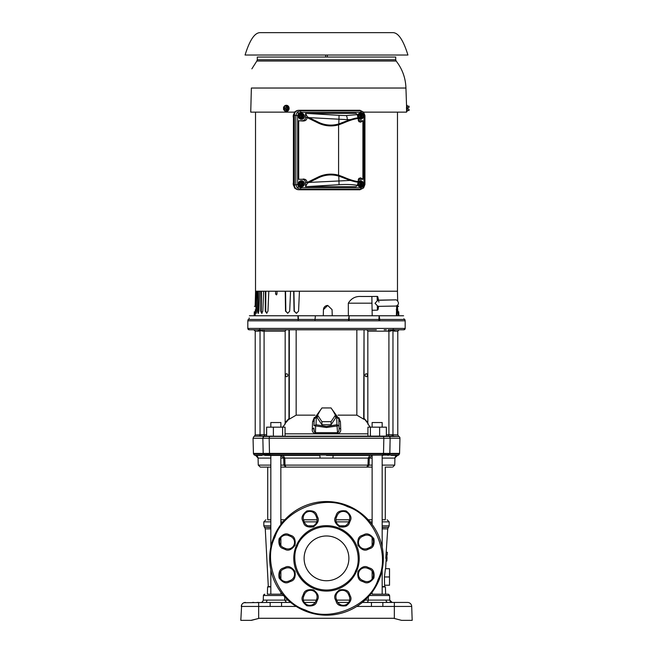 <?xml version="1.0" encoding="UTF-8"?>
<svg xmlns="http://www.w3.org/2000/svg" width="653" height="653" viewBox="0 0 653 653"><rect width="100%" height="100%" fill="white"/><g stroke="black" fill="none" stroke-linecap="round" stroke-linejoin="round"><path stroke-width="0.98" d="M297.229 546.243L297.401 545.835C299.923 536.799 317.244 520.498 338.825 529.175C360.097 538.594 360.489 562.38 355.771 570.485L355.599 570.893C353.077 579.929 335.756 596.23 314.175 587.553C292.903 578.125 292.511 554.348 297.229 546.243M296.274 545.843A32.715 32.715 0 0 1 339.225 528.228A32.715 32.715 0 0 1 356.546 571.302A32.715 32.715 0 0 1 313.775 588.5A32.715 32.715 0 0 1 296.274 545.843M378.201 579.317C390.829 554.617 374.055 514.907 347.649 506.744C323.039 494.027 283.247 510.613 274.962 537.011L274.799 537.411C262.171 562.111 278.945 601.813 305.351 609.984C329.961 622.701 369.753 606.115 378.038 579.709L378.201 579.317M274.007 536.619A56.819 56.819 0 0 1 348.041 505.781A56.819 56.819 0 0 1 379.164 579.709A56.819 56.819 0 0 1 378.993 580.109A56.819 56.819 0 0 1 304.959 610.939A56.819 56.819 0 0 1 273.836 537.019A56.819 56.819 0 0 1 274.007 536.619M347.184 566.926A22.382 22.382 0 0 1 317.938 579.04A22.382 22.382 0 0 1 305.816 549.793A22.382 22.382 0 0 1 335.062 537.68A22.382 22.382 0 0 1 347.184 566.926A22.382 22.382 0 0 0 326.5 535.982M285.5 548.463L283.59 547.671A6.546 6.546 0 0 1 280.047 539.125A6.546 6.546 0 0 1 288.602 535.582L290.503 536.374A6.546 6.546 0 0 1 294.046 544.92A6.546 6.546 0 0 1 285.5 548.463L285.1 549.418C288.251 551.189 291.548 549.818 295.001 545.32C295.744 539.688 294.372 536.391 290.903 535.419L290.503 536.374A6.546 6.546 0 0 1 294.046 544.92A6.546 6.546 0 0 1 285.5 548.463M348.49 594.352L349.282 596.262A6.546 6.546 0 0 1 343.233 605.315A6.546 6.546 0 0 1 337.193 601.274L336.401 599.364A6.546 6.546 0 0 1 339.944 590.818A6.546 6.546 0 0 1 348.49 594.352L349.445 593.961C348.473 590.483 345.176 589.12 339.544 589.863C335.046 593.316 333.675 596.613 335.446 599.756L336.401 599.364A6.546 6.546 0 0 1 339.944 590.818A6.546 6.546 0 0 1 348.49 594.352M290.503 580.354L288.602 581.146A6.546 6.546 0 0 1 280.047 577.603A6.546 6.546 0 0 1 283.59 569.057L285.5 568.265A6.546 6.546 0 0 1 294.046 576.811A6.546 6.546 0 0 1 290.503 580.354L290.903 581.309C294.372 580.337 295.744 577.04 295.001 571.408C291.548 566.91 288.251 565.539 285.1 567.31L285.5 568.265A6.546 6.546 0 0 1 294.046 576.811A6.546 6.546 0 0 1 290.503 580.354M316.599 599.364L315.807 601.274A6.546 6.546 0 0 1 307.261 604.817A6.546 6.546 0 0 1 303.718 596.262L304.51 594.352A6.546 6.546 0 0 1 313.056 590.818A6.546 6.546 0 0 1 316.599 599.364L317.554 599.756C319.325 596.613 317.954 593.316 313.456 589.863C307.824 589.12 304.527 590.483 303.555 593.961L304.51 594.352A6.546 6.546 0 0 1 313.056 590.818A6.546 6.546 0 0 1 316.599 599.364M367.5 568.265L369.41 569.057A6.546 6.546 0 0 1 372.953 577.603A6.546 6.546 0 0 1 364.398 581.146L362.497 580.354A6.546 6.546 0 0 1 358.954 571.808A6.546 6.546 0 0 1 367.5 568.265L367.9 567.31C364.749 565.539 361.452 566.91 357.999 571.408C357.256 577.04 358.628 580.337 362.097 581.309L362.497 580.354A6.546 6.546 0 0 1 358.954 571.808A6.546 6.546 0 0 1 367.5 568.265M349.282 520.457L348.49 522.367A6.546 6.546 0 0 1 339.944 525.91A6.546 6.546 0 0 1 336.401 517.364L337.193 515.454A6.546 6.546 0 0 1 345.739 511.911A6.546 6.546 0 0 1 349.282 520.457L350.237 520.857C352.008 517.715 350.637 514.409 346.139 510.956C340.507 510.213 337.209 511.585 336.238 515.062L337.193 515.454A6.546 6.546 0 0 1 345.739 511.911A6.546 6.546 0 0 1 349.282 520.457M362.497 536.374L364.398 535.582A6.546 6.546 0 0 1 372.953 544.129A6.546 6.546 0 0 1 369.41 547.671L367.5 548.463A6.546 6.546 0 0 1 358.954 544.92A6.546 6.546 0 0 1 362.497 536.374L362.097 535.419C358.628 536.391 357.256 539.688 357.999 545.32C361.452 549.818 364.749 551.189 367.9 549.418L367.5 548.463A6.546 6.546 0 0 1 358.954 544.92A6.546 6.546 0 0 1 362.497 536.374M304.51 522.367L303.718 520.457A6.546 6.546 0 0 1 307.261 511.911A6.546 6.546 0 0 1 315.807 515.454L316.599 517.364A6.546 6.546 0 0 1 310.55 526.408A6.546 6.546 0 0 1 304.51 522.367L303.555 522.767C304.527 526.236 307.824 527.608 313.456 526.865C317.954 523.412 319.325 520.115 317.554 516.964L316.599 517.364A6.546 6.546 0 0 1 310.55 526.408A6.546 6.546 0 0 1 304.51 522.367M317.097 519.796L303.482 519.796L317.097 519.796M284.773 519.796L280.88 519.796L284.773 519.796M267.714 519.796L270.824 519.796L267.714 519.796L267.714 467.115L270.824 467.115L260.327 467.115L267.714 467.115M258.539 618.497L250.981 620.35M241.659 604.898L240.818 620.35L251.429 620.35L259.347 618.285L393.653 618.285L401.571 620.35L412.182 620.35L411.7 606.433L412.182 620.35L401.571 620.35L412.182 620.35M257.298 329.781L249.193 329.781A1.379 1.379 -90 0 1 247.814 328.41L249.185 329.781L257.355 329.781A1.379 1.347 -90 0 1 258.702 331.161L260.033 330.573L258.702 331.161L255.217 331.161L253.837 329.781M403.807 329.781A1.379 1.379 90 0 0 405.187 328.41L247.814 328.41L247.814 320.827L405.17 320.827L405.187 328.41L403.815 329.781L395.645 329.781A1.379 1.347 -90 0 0 394.298 331.161L392.706 330.41L390.282 331.161L390.249 329.781L395.702 329.781M257.355 329.781L262.865 329.781M262.392 329.765L272.978 329.781M386.421 329.781L384.119 329.781M405.187 320.827L404.819 319.456L248.197 319.456L247.814 320.827M387.049 558.413L386.837 554.911L387.049 558.413M305.816 549.793A22.382 22.382 0 0 0 326.5 580.746M382.176 586.933L385.401 586.933L385.654 594.181L387.572 594.181M267.942 586.598L270.824 586.933L267.599 586.933L267.346 594.181M270.824 527.534L264.432 527.289L270.824 527.289M382.176 527.534L388.568 527.289L382.176 527.289M270.824 525.828L263.828 525.828L263.828 521.861L265.893 519.796M382.176 525.828L389.172 525.828L389.172 521.861L382.176 521.861M283.5 595.503L263.404 595.503L263.249 600.115L284.765 600.115L284.684 596.834M369.5 595.503L389.596 595.503L388.225 594.181L372.12 594.181L372.12 592.238M372.12 579.048L372.12 571.146M372.12 545.573L372.12 537.672M372.12 524.49L372.12 455.419M382.176 594.181L382.176 569.71M382.176 547.018L382.176 455.41M270.824 594.181L270.824 569.71M270.824 547.018L270.824 455.41M282.39 594.181L275.852 594.181L282.39 594.181L280.88 594.181L280.88 592.238M280.88 579.048L280.88 571.146M280.88 545.573L280.88 537.672M280.88 524.49L280.839 455.41L289.679 455.41M382.176 519.796L385.286 519.796L385.286 467.115L388.584 467.115M382.176 465.107L394.739 465.107L394.918 458.088L382.176 458.096M391.163 455.41L397.571 455.41A2.065 2.065 0.3 0 0 398.738 454.994L399.505 453.819A2.065 2.065 -0.4 0 0 399.563 453.394L253.437 453.402L253.046 438.245L262.849 438.245L263.747 436.449L382.993 436.49A1.379 0.457 -90 0 0 382.691 436.122L254.352 436.228L255.217 434.947L261.151 434.751L260.376 436.122L266.628 436.122L260.376 436.122M399.505 453.819L389.792 453.851C388.111 454.651 386.013 454.651 383.499 453.851L383.842 438.245L269.158 438.245L269.501 453.851C266.244 454.651 264.147 454.651 263.208 453.851L253.495 453.819L253.437 453.402M399.563 453.394L399.954 438.245A2.065 2.065 -179.5 0 0 399.065 436.49L383.523 436.449L383.842 438.245L390.151 438.245L389.792 453.851M399.065 436.49L388.625 436.122L392.624 436.122L391.849 434.751L397.783 434.947L397.783 331.161L394.298 331.161M368.259 423.879L364.562 419.161M363.958 418.034L364.252 419.299M363.958 419.316L356.848 415.145L338.017 415.145M338.931 417.724L340.425 421.805L340.711 429.168C340.98 431.437 339.935 432.963 337.601 433.731L315.399 433.731C313.065 432.972 312.028 431.453 312.289 429.168L312.575 421.805L314.346 417.373M314.109 433.372L314.534 433.576M270.824 427.168L270.824 422.54L280.88 422.54L280.88 427.168M372.12 427.168L372.12 422.54L382.176 422.54L382.176 427.168M340.711 429.168L339.087 428.025C339.209 430.523 338.695 432.057 337.536 432.637C338.695 432.049 339.209 430.507 339.087 428.025L339.021 425.707L326.5 427.503L313.979 425.707L316.044 424.728L316.289 417.634L319.676 411.325M312.289 429.168L313.922 427.968C313.783 430.498 314.297 432.049 315.464 432.637L337.536 432.637L336.956 424.728L326.5 426.474L316.044 424.728L315.734 425.495M285.165 422.622L289.312 418.14L289.312 329.781L296.152 329.781L296.152 415.145L289.042 419.316L289.042 418.034M286.757 329.781L289.312 329.781M376.365 329.781L262.751 329.781L262.718 331.161L260.033 330.573L259.429 329.487M367.247 374.259L367.264 376.21M365.084 375.238A1.445 1.249 -90 0 0 367.59 375.238A1.445 1.249 -90 0 0 365.084 375.238M285.639 376.21L285.655 374.251M287.818 375.238A1.445 1.249 -90 0 1 285.312 375.238A1.445 1.249 -90 0 1 287.818 375.238M270.824 586.598L268.301 586.598L265.273 528.881L270.824 528.881M386.658 558.413L385.784 558.364L387.727 528.881L382.176 528.881M385.637 568.698L386.176 558.38M385.441 568.698L384.421 576.958L385.441 568.698L389.523 568.698L389.523 585.227L384.576 585.227L384.421 576.958L389.523 576.958M382.176 586.598L384.699 586.598L384.772 585.227M348.653 602.441L337.821 602.441L348.653 602.441M315.179 602.441L304.347 602.441L315.179 602.441M372.12 594.181L377.148 594.181M290.642 602.441L266.751 602.441M268.799 602.441L271.305 602.441M271.411 602.441L272.015 602.441M394.339 618.464L394.339 602.441L407.57 602.441A4.13 4.13 0 0 1 411.7 606.433L371.451 606.433L371.451 602.441L362.358 602.441M394.339 602.441L366.537 602.441A2.408 1.706 90 0 0 368.235 600.115L389.751 600.115L392.167 602.441L387.768 602.441A2.408 1.706 90 0 1 386.062 600.115L386.062 600.115M287.957 600.115L284.765 600.115L286.463 602.441L281.549 602.441L281.549 606.433L270.154 606.433L270.154 602.441L243.879 602.743M400.542 602.441L400.542 602.441C408.101 602.441 408.101 602.441 400.542 602.441M387.221 594.181L385.654 594.181M268.024 594.181L281.035 594.181M252.458 602.441C260.016 602.441 260.016 602.441 252.458 602.441L253.862 602.441M257.07 602.441L258.825 602.441M264.84 594.181L263.412 595.446M382.846 606.433L382.846 602.441M371.451 602.441L374.128 602.425M374.234 602.425L377.083 602.409M241.3 606.433A4.13 4.13 0 0 1 245.43 602.441A4.13 4.13 0 0 0 241.3 606.433L258.661 606.433L258.661 618.464M372.12 519.796L368.227 519.796M349.518 519.796L335.903 519.796M334.067 455.41L398.738 454.994M372.12 458.096L369.263 458.096L372.014 455.41L369.263 458.096L332.908 458.088L333.161 455.41L369.876 455.41L368.194 458.096L368.014 465.107L369.084 465.107L367.027 467.115L372.12 467.115L367.027 467.115M256.743 455.41L262.033 455.41M240.884 618.285L240.818 620.301M240.818 620.35L244.263 620.35M255.503 455.41L254.262 454.994L263.91 454.978L265.102 455.41L318.933 455.41M280.986 455.41L283.737 458.096L283.916 465.107L284.986 465.107L284.806 458.096L283.124 455.41L284.806 458.096L280.88 458.096M394.461 618.497L401.53 620.342L394.445 618.489M382.936 455.41L382.176 455.582M394.918 458.088C395.114 456.553 395.996 455.663 397.571 455.41L394.624 458.088M389.923 453.819A1.379 1.298 90 0 1 389.204 454.994L382.887 454.994L382.838 455.41M269.86 453.819A1.379 0.457 90 0 0 270.113 454.994L382.887 454.994A1.379 0.457 -90 0 0 383.14 453.819L269.501 453.851M326.5 455.41L333.161 455.41M369.263 458.096L369.084 465.107L372.12 465.107M251.576 620.309L252.915 619.966M252.948 619.95L254.352 619.591M254.686 619.501L255.494 619.289M256.433 619.044L258.555 618.489M251.429 620.35L253.258 619.877M255.633 455.41L258.082 458.088C257.886 456.553 257.004 455.663 255.429 455.41M319.839 455.41L320.092 458.088L284.806 458.096M270.162 455.41L269.746 454.978L263.91 454.978L265.102 455.41M270.824 455.582L270.073 455.41M270.824 458.096L258.376 458.088M283.916 465.107L285.973 467.115L284.986 465.107L368.014 465.107L366.757 467.115L280.88 467.115L285.973 467.115L283.916 465.107L280.88 465.107M391.735 467.115L385.286 467.115M401.53 620.342L399.742 619.877M332.908 458.088L320.092 458.088M260.327 467.115L258.262 465.107L270.824 465.107M285.63 467.115L284.888 467.115M389.066 467.115L391.482 467.115M390.021 444.954L389.849 453.386M263.208 453.851L262.849 438.245L269.158 438.245L269.477 436.449L270.007 436.49A1.379 0.457 90 0 1 270.309 436.122L272.032 436.122M390.037 437.494L389.506 436.49A1.379 1.298 90 0 0 388.625 436.122L382.691 436.122M264.375 436.122L254.352 436.228M379.622 436.122L379.622 427.168L386.372 427.168L386.372 436.122L392.624 436.122L388.217 436.122L388.91 434.751L391.849 434.751M260.669 436.122L261.102 436.122M261.151 434.751L264.09 434.751L264.783 436.122L266.628 436.122L266.628 427.168L273.378 427.168L273.378 436.122M282.594 436.122L282.594 427.168L273.378 427.168M285.067 436.122L285.067 427.168L282.594 427.168M370.398 436.122L370.398 427.168L367.933 427.168L367.933 436.122M379.622 427.168L370.398 427.168M370.324 427.168L367.835 424.001L367.835 331.161L388.91 331.161L388.91 434.751L386.372 434.751M314.983 415.145L296.152 415.145M288.438 419.161L289.042 419.316M288.757 419.299L284.904 423.715M282.676 427.168L285.165 424.001L285.165 331.161L285.998 329.781M393.8 436.228A1.379 1.339 -90 0 1 392.967 434.947L392.967 330.573A1.379 1.306 134.7 0 1 393.571 329.487M363.786 418.051L367.835 422.622M367.002 329.781L367.835 331.161M356.848 415.145L356.848 329.781L363.786 329.781M356.848 329.781L296.152 329.781M338.776 420.352L340.425 421.805M337.536 432.637L337.601 433.731L337.536 432.637M315.317 432.629L315.399 433.731M313.979 425.707L314.224 418.597L316.289 417.634M314.224 420.352L312.575 421.805M268.881 329.781L266.579 329.781M314.664 432.09L314.354 431.437M314.191 430.923L313.913 427.993M364.039 418.646L364.039 329.781L363.688 418.14M364.039 329.781L366.243 329.781M315.464 432.637L315.644 425.756M333.324 411.317L336.711 417.642L338.776 418.614L339.021 425.707L336.956 424.728L336.711 417.642M317.35 414.802L317.35 417.904L321.929 424.76L331.071 424.76L335.642 417.904L335.642 414.802L331.071 407.945L321.929 407.945L317.35 414.802L321.929 421.658L331.071 421.658L335.642 414.802M331.071 424.76L331.071 421.658M321.929 421.658L321.929 424.76M386.47 552.242L387.343 552.283L387.205 554.911M385.972 554.862L386.837 554.911M386.013 560.984L386.886 561.033L387.017 558.413M245.071 55.032C249.691 40.111 254.703 32.65 260.106 32.65L392.894 32.65C398.297 32.65 403.309 40.111 407.929 55.032L245.071 55.032M325.643 55.032L325.643 57.04M327.357 55.032L327.357 57.04M303.082 114.291L304.176 115.042L304.151 117.556L302.666 118.446L302.666 114.095L303.09 114.308A2.179 2.049 -90 0 1 303.09 118.234L303.082 118.258M302.249 114.046L301.27 114.046L301.27 118.495L301.759 118.797L302.249 118.495L302.249 114.046L302.666 114.095M302.249 118.495L302.666 118.446M301.759 118.797L299.449 117.564L299.449 114.985L301.547 113.704L299.449 114.985M307.008 182.497L318.166 177.053A28.83 28.83 0 0 1 338.809 175.265L343.339 176.947C349.388 179.608 354.285 181.142 358.04 181.542L358.138 182.236C354.252 181.795 349.249 180.269 343.143 177.665L338.589 176.032A28.03 28.03 0 0 0 318.517 177.771L307.359 183.215L309.04 182.416L350.188 180.432L358.154 182.269L357.305 185.403L356.048 186.66L305.563 186.652L307.367 183.215L307.008 182.187L305.563 182.685C305.367 180.628 304.306 179.502 302.38 179.297L298.707 179.297L298.707 120.748L302.38 120.748C304.306 120.544 305.367 119.417 305.563 117.36L305.563 113.393L356.048 113.385L357.305 114.642L358.04 118.503C354.285 118.903 349.388 120.438 343.339 123.099L338.809 124.78A28.83 28.83 0 0 1 318.166 122.993L307.008 117.548L307.359 116.83L305.563 113.393M343.339 176.947L343.127 177.698L338.809 176.122A28.014 28.014 0 0 0 318.525 177.787L309.04 182.416M343.127 177.698L350.188 180.432M305.563 186.652L305.563 182.685M358.154 117.777L350.188 119.613L347.29 119.646L309.04 117.63L307.367 116.83L318.517 122.274A28.03 28.03 0 0 0 338.589 124.013L343.143 122.38C349.249 119.777 354.252 118.25 358.138 117.809M309.04 117.63L318.525 122.258L318.166 122.993M350.188 119.613L338.809 123.923A28.014 28.014 0 0 1 318.525 122.258M305.563 117.36L307.008 117.548M301.759 181.248L301.27 181.542L301.27 185.999L301.759 186.293L302.249 185.999L302.249 181.542L301.621 181.248M302.249 181.542L304.176 182.538L304.151 185.052L302.666 185.95L302.666 181.599M303.082 181.787L303.09 185.738A2.179 2.049 -90 0 0 303.09 181.803M304.151 185.052L304.135 185.036A3.045 2.865 -90 0 1 298.682 183.771A3.045 2.865 -90 0 1 301.547 180.726L301.36 180.726A3.045 2.865 -90 0 0 298.494 183.771A3.045 2.865 -90 0 0 301.36 186.815L301.547 186.815M302.249 185.999L302.666 185.95M301.759 186.293L299.449 185.06L299.449 182.481L301.547 181.199L299.449 182.481M301.523 181.599L300.029 182.505L300.029 185.036L301.311 185.738A2.179 2.049 -90 0 1 301.311 181.803L301.523 185.909M300.029 182.505L299.507 182.505L299.507 185.036L300.029 185.036M298.56 186.815L300.731 187.762L360.88 187.762L363.052 186.815L363.941 184.505L364.937 184.505L363.533 187.958L359.942 189.762L298.837 189.762C296.136 189.476 294.65 187.893 294.381 185.011L297.67 184.505L298.56 186.815L297.188 187.852L295.842 184.505L295.842 115.54L297.67 115.54L297.67 184.505M294.381 185.011L294.381 115.034C294.65 112.153 296.136 110.569 298.837 110.284L300.298 110.79A1.518 0.514 90 0 1 300.731 112.283L298.56 113.23L297.188 112.194L300.298 110.79L360.456 110.79L363.631 112.194L364.913 115.54L364.913 184.505M300.029 117.54L301.311 118.234A2.179 2.049 -90 0 1 301.311 114.308L299.507 115.01L299.507 117.54L300.029 117.54L300.029 115.01M358.236 120.585L362.905 120.748L362.905 179.297L358.236 179.461M304.135 117.564A3.045 2.865 -90 0 1 301.547 119.319L301.36 119.319A3.045 2.865 -90 0 1 298.494 116.275A3.045 2.865 -90 0 1 301.36 113.23L301.547 113.23A3.045 2.865 -90 0 1 304.135 114.985M363.035 117.564A3.045 2.865 -90 0 1 360.44 119.319L360.252 119.319A3.045 2.865 -90 0 1 358.048 118.226M357.607 115.108A3.045 2.865 -90 0 1 360.252 113.23L360.44 113.23A3.045 2.865 -90 0 1 363.035 114.985M361.142 181.542L360.652 181.248L358.921 182.505L358.921 185.036L360.203 185.738A2.179 2.049 -90 0 1 360.203 181.803L360.162 185.999L361.142 185.999L361.142 181.542L363.035 182.505L363.044 185.052A3.045 2.865 -90 0 1 360.44 186.815L360.252 186.815A3.045 2.865 -90 0 1 357.607 184.938M358.048 181.82A3.045 2.865 -90 0 1 360.252 180.726L360.44 180.726A3.045 2.865 -90 0 1 363.035 182.481L363.044 182.489M301.547 119.319A3.045 2.865 -90 0 1 298.682 116.275A3.045 2.865 -90 0 1 301.547 113.23M304.208 115.165A3.045 2.865 -90 0 1 304.208 117.385M294.381 115.034L295.842 115.54L297.188 112.194M300.731 187.762A1.518 0.514 90 0 1 300.298 189.256L297.188 187.852M301.547 180.726A3.045 2.865 -90 0 1 304.135 182.481M304.208 182.66A3.045 2.865 -90 0 1 304.208 184.881M307.008 117.858C306.771 119.899 305.482 120.952 303.147 121.017L302.38 120.748M298.707 120.748L303.147 121.017M302.38 179.297L298.707 179.297M303.147 179.028C305.482 179.093 306.771 180.146 307.008 182.187M407.113 110.586L408.688 110.537L409.031 109.288L408.688 110.537L409.031 109.288L409.031 110.537L409.031 109.304L407.733 108.871L407.733 107.835L409.031 107.418L408.688 106.17L407.113 106.129M409.031 107.19L409.031 106.17L409.031 107.19M283.957 107.835L283.957 108.871L287.81 108.871L287.81 107.835L283.533 107.402A2.179 1.886 90 0 1 286.936 107.402L286.496 106.17L286.953 107.418L286.496 106.17L287.312 106.129L288.422 108.357L287.312 110.586L288.422 108.357M286.936 109.304L286.496 110.537L284.292 110.537L283.508 108.961L286.953 109.288A2.179 1.886 90 0 1 283.533 109.304L286.936 109.304M287.81 107.835L283.533 107.402L284.292 106.17L286.496 106.17M283.957 108.871L283.508 108.961M287.81 108.871L287.279 108.961M286.496 110.537L287.271 110.537M288.071 108.357L287.271 106.17M407.733 108.357L407.154 108.357L407.154 110.537M287.312 110.586L285.059 110.537M285.059 106.17L287.312 106.129M407.113 108.357L407.113 105.304L406.566 105.304L406.566 111.402L407.113 111.402L407.154 106.17M378.267 306.167L377.997 306.363C379.091 304.641 379.091 304.641 377.997 306.363L377.32 306.249L377.997 306.363L378.054 309.595L378.642 306.355M378.536 300.151L377.834 296.935A0.686 0.686 0 0 0 377.148 296.389L371.859 296.486L372.194 315.766L379.173 315.766L379.834 319.897M378.152 300.347L378.446 300.813M378.789 301.596L378.952 302.053M284.357 106.17A3.045 2.636 90 0 1 286.194 105.304A3.045 2.636 90 0 1 288.838 108.357A3.045 2.636 90 0 1 286.194 111.402A3.045 2.636 90 0 1 284.357 110.537M283.606 108.937A3.045 2.636 90 0 1 283.557 108.357A3.045 2.636 90 0 1 283.606 107.769M326.5 57.04L395.718 57.04L395.718 59.758L257.282 59.758L257.282 57.04L326.5 57.04M377.834 296.935L377.891 300.168L375.034 303.319L377.997 306.363M377.973 306.363L395.449 306.061C397.326 305.841 398.346 304.796 398.493 302.91C397.71 300.682 396.665 299.67 395.343 299.866L377.222 300.307L377.148 296.389M348.514 319.897L349.126 315.766L349.135 319.897M378.83 319.897L379.173 315.766L403.587 315.766C404.019 319.741 404.019 319.741 403.587 315.766C404.019 319.741 404.019 319.741 403.587 315.766M286.332 105.313A3.045 2.636 90 0 1 286.463 105.304A3.045 2.636 90 0 1 289.108 108.357A3.045 2.636 90 0 1 286.463 111.402A3.045 2.636 90 0 1 286.332 111.394M396.885 315.766L397.318 305.441L398.289 315.766M372.104 310.257L377.393 310.167L377.32 306.249M298.168 319.897L297.89 315.766L372.194 315.766M315.391 315.766L314.975 319.897M298.176 315.766L298.462 319.456M327.455 305.449L326.5 305.62C324.582 306.355 323.561 307.702 323.431 309.644L327.749 305.441L332.067 309.644L332.23 315.766M323.439 309.644L323.284 315.766L323.431 309.644M255.29 311.759C255.168 304.763 255.168 304.763 255.29 311.759L255.225 315.766L255.29 311.759L254.286 311.759C254.458 305.204 254.458 305.204 254.286 311.759C254.458 305.204 254.458 305.204 254.286 311.759L254.18 315.766M249.413 315.766C248.981 319.709 248.981 319.709 249.413 315.766L297.89 315.766M249.038 319.456L249.103 318.55M249.119 318.46L249.177 317.954M398.167 311.759L398.714 311.759C398.542 305.204 398.542 305.204 398.714 311.759C398.542 305.204 398.542 305.204 398.714 311.759L398.82 315.766M397.824 306.649L398.575 306.363M396.657 305.792L396.363 315.766M348.351 315.766L348.318 303.188C351.273 298.356 355.559 296.119 361.174 296.486L371.859 296.486L371.884 297.801M255.29 309.873L255.29 310.477M325.986 305.808L326.5 305.62M277.027 291.214L276.978 294.046L275.607 294.046L276.978 294.046L276.497 294.919L275.607 294.046L275.656 291.214M260.931 291.214L260.727 311.13L261.567 313.252L262.09 313.252L261.249 311.13L261.453 291.214M257.796 291.214L257.478 311.13L258.025 313.252L258.58 313.252L258.025 311.13L258.351 291.214M256.58 291.214L256.392 313.252M257.004 291.214L255.911 313.252L256.009 291.214M259.657 291.214L258.931 311.13L258.188 313.252M263.616 291.214L262.824 311.13L261.804 313.252M265.82 291.214L265.738 311.13L266.848 313.252M268.799 291.214L267.959 311.13L266.677 313.252L265.249 311.13L265.33 291.214M285.549 291.214L285.834 311.13L287.63 313.252M290.569 291.214L289.687 311.13L287.785 313.252L285.516 311.13L285.239 291.214M293.915 291.214L294.307 311.13L296.266 313.252M299.433 291.214L298.568 311.13L296.535 313.252L294.062 311.13L293.67 291.214M294.462 112.145L250.736 112.145L251.372 88.033C252.042 62.329 252.042 62.329 251.372 88.033L405.937 88.033C405.586 77.985 402.33 68.981 396.167 61.039L256.833 61.039L257.282 59.758M406.444 108.357C406.533 110.822 406.533 110.822 406.444 108.357C406.411 106.047 406.411 106.047 406.444 108.357L406.435 107.745M255.527 291.214L255.527 112.145L255.527 291.214L397.473 291.214L397.473 112.145M363.59 112.145L406.566 112.145L406.566 110.488M294.764 188.211L293.385 184.807L293.45 115.238L293.45 184.807L294.764 188.211L297.972 189.623M297.882 189.656L297.36 189.574M293.385 184.807L293.736 184.856C294.021 187.762 295.531 189.37 298.258 189.672M297.972 110.422L294.764 111.834L293.45 115.238L293.736 184.856M297.36 110.471L298.258 110.373C295.531 110.675 294.021 112.283 293.736 115.189M361.142 185.999L361.558 185.95L361.558 181.599M361.974 181.787L361.991 181.803A2.179 2.049 -90 0 1 361.991 185.738L361.558 185.95M363.044 185.052L361.974 185.754M360.652 113.753L361.142 114.046L361.142 118.495L360.652 118.797L358.921 117.54L358.921 115.01L360.423 114.095L360.203 118.234A2.179 2.049 -90 0 1 360.203 114.308L360.513 113.753M361.142 118.495L361.558 118.446L361.558 114.095L361.991 114.308A2.179 2.049 -90 0 1 361.991 118.234L361.558 118.446M361.142 114.046L361.558 114.095M361.974 114.291L363.068 115.042L363.044 117.556L361.974 118.258M358.921 182.505L360.456 181.248L358.399 182.505L358.342 185.06L358.342 182.481M358.921 185.036L360.652 186.293M358.921 115.01L360.456 113.753L358.399 115.01L358.342 117.564L358.342 114.985M358.921 117.54L360.652 118.797M360.513 186.293L358.342 185.06M360.513 118.797L358.342 117.564M363.533 112.087L359.942 110.284L298.837 110.284M363.533 187.958L360.456 189.256L300.298 189.256L298.837 189.762M363.109 182.66A3.045 2.865 -90 0 1 363.109 184.881M360.44 186.815A3.045 2.865 -90 0 1 357.705 184.693M358.081 182.04A3.045 2.865 -90 0 1 360.44 180.726M363.109 115.165A3.045 2.865 -90 0 1 363.109 117.385M360.44 119.319A3.045 2.865 -90 0 1 358.081 118.005M357.705 115.352A3.045 2.865 -90 0 1 360.44 113.23M362.905 179.297L360.66 177.861L359.232 179.297M359.942 110.284L360.456 110.79A1.518 0.514 90 0 1 360.88 112.283L300.731 112.283M363.941 184.505L363.941 115.54L364.913 115.54M360.88 187.762A1.518 0.514 90 0 1 360.456 189.256L359.942 189.762M359.232 120.748L360.66 122.176L362.905 120.748M358.04 181.542L358.889 178.367L360.66 177.861M360.66 122.176L358.889 121.678L358.04 118.503M379.164 579.709A56.819 56.819 0 0 1 378.993 580.109A56.819 56.819 0 0 1 304.959 610.939A56.819 56.819 0 0 1 273.836 537.019M349.282 596.262A6.546 6.546 0 0 1 343.233 605.315A6.546 6.546 0 0 1 337.193 601.274L336.238 601.666C337.209 605.143 340.507 606.506 346.139 605.772C350.637 602.311 352.008 599.013 350.237 595.871L349.282 596.262M369.41 569.057A6.546 6.546 0 0 1 372.953 577.603A6.546 6.546 0 0 1 364.398 581.146L364.007 582.101C367.149 583.872 370.447 582.5 373.908 578.003C374.642 572.371 373.279 569.073 369.802 568.102L369.41 569.057M364.398 535.582A6.546 6.546 0 0 1 372.953 544.129A6.546 6.546 0 0 1 369.41 547.671L369.802 548.626C373.279 547.655 374.642 544.357 373.908 538.725C370.447 534.227 367.149 532.856 364.007 534.627L364.398 535.582M296.454 545.426A32.715 32.715 0 0 1 339.225 528.228A32.715 32.715 0 0 1 356.726 570.885M283.59 547.671A6.546 6.546 0 0 1 280.047 539.125A6.546 6.546 0 0 1 288.602 535.582L288.993 534.627C285.851 532.856 282.553 534.227 279.092 538.725C278.358 544.357 279.721 547.655 283.198 548.626L283.59 547.671M283.198 548.626L285.1 549.418M290.903 535.419L288.993 534.627M350.237 595.871L349.445 593.961M335.446 599.756L336.238 601.666M288.602 581.146A6.546 6.546 0 0 1 280.047 577.603A6.546 6.546 0 0 1 283.59 569.057L283.198 568.102C279.721 569.073 278.358 572.371 279.092 578.003C282.553 582.5 285.851 583.872 288.993 582.101L288.602 581.146M288.993 582.101L290.903 581.309M285.1 567.31L283.198 568.102M315.807 601.274A6.546 6.546 0 0 1 307.261 604.817A6.546 6.546 0 0 1 303.718 596.262L302.763 595.871C300.992 599.013 302.363 602.311 306.861 605.772C312.493 606.506 315.791 605.143 316.762 601.666L315.807 601.274M316.762 601.666L317.554 599.756M303.555 593.961L302.763 595.871M369.802 568.102L367.9 567.31M362.097 581.309L364.007 582.101M349.445 522.767L348.49 522.367A6.546 6.546 0 0 1 339.944 525.91A6.546 6.546 0 0 1 336.401 517.364L335.446 516.964C333.675 520.115 335.046 523.412 339.544 526.865C345.176 527.608 348.473 526.236 349.445 522.767L350.237 520.857M336.238 515.062L335.446 516.964M364.007 534.627L362.097 535.419M367.9 549.418L369.802 548.626M303.718 520.457A6.546 6.546 0 0 1 307.261 511.911A6.546 6.546 0 0 1 315.807 515.454L316.762 515.062C315.791 511.585 312.493 510.213 306.861 510.956C302.363 514.409 300.992 517.715 302.763 520.857L303.718 520.457M302.763 520.857L303.555 522.767M317.554 516.964L316.762 515.062M313.252 525.828L307.849 525.828M316.787 521.861L304.298 521.861M282.953 521.861L280.88 521.861M270.824 521.861L263.828 521.861M377.148 600.115L365.043 600.115M390.151 438.196L399.954 438.245M285.067 433.837L367.933 433.837M288.961 418.646L288.961 329.781M303.359 600.115L316.289 600.115M336.711 600.115L349.641 600.115M379.997 600.115L385.858 600.115M345.151 525.828L339.748 525.828M368.316 596.834L368.235 600.115M372.12 521.861L370.047 521.861M348.702 521.861L336.213 521.861M371.451 606.433L356.799 606.433M296.201 606.433L281.549 606.433M266.938 600.115A2.408 1.706 -90 0 1 266.448 601.723M258.661 602.441L258.661 606.433L270.154 606.433M389.09 454.978L387.898 455.41M263.796 454.994A1.379 1.298 -90 0 1 263.077 453.819M263.714 436.473L263.11 437.151M263.061 437.249L262.849 438.196M260.033 330.573L260.033 434.947L259.2 436.228M285.165 331.161L264.09 331.161L264.09 434.751L266.628 434.751M390.282 331.161L388.91 331.161L388.217 329.781A1.379 0.686 90 0 1 388.47 329.879M264.783 329.781A1.379 0.686 -90 0 0 264.09 331.161L262.718 331.161M388.87 330.687A1.379 0.686 90 0 1 388.91 331.12M392.706 330.41L393.114 329.406M388.217 329.781L390.249 329.781L388.217 329.781M260.294 330.41L259.886 329.406M339.078 427.96L339.021 425.707M303.09 114.308L303.09 118.234M338.589 124.013L338.589 176.032M338.809 176.122L339.054 184.685L306.314 186.66M357.305 185.403C353.232 184.489 347.143 184.252 339.054 184.685M318.525 177.787L318.166 177.053M343.127 122.348L343.339 123.099M306.314 113.385L339.054 115.352L338.809 123.923M347.29 119.646A4.13 1.412 -90 0 0 346.123 115.573L357.305 114.642M339.054 115.352L346.123 115.573M301.311 185.738L301.311 181.803M301.311 118.234L301.311 114.308M301.621 186.293L299.449 185.06M301.523 114.136L301.523 118.413M363.941 115.54L363.052 113.23L360.88 112.283M298.56 113.23L297.67 115.54M301.621 118.797L299.449 117.564M287.279 107.745L283.508 107.745M396.755 309.644L396.24 309.644M371.981 303.188L348.318 303.188M255.576 311.13L256.139 311.13M257.478 311.13L258.025 311.13M260.727 311.13L261.249 311.13M265.249 311.13L265.738 311.13M293.385 115.067A3.828 3.6 90 0 0 293.385 117.475M293.385 182.571A3.828 3.6 90 0 0 293.385 184.979M360.203 185.738L360.203 181.803M361.991 181.803L361.991 185.738M360.203 118.234L360.203 114.308M361.991 114.308L361.991 118.234M360.423 181.632L360.423 185.909M360.423 114.136L360.423 118.413M363.052 113.23L363.631 112.194L364.937 115.54L364.937 184.505L363.631 187.852L363.052 186.815M387.727 528.881L388.323 527.534M263.828 525.828L264.432 527.289M253.935 436.49L253.046 438.245M264.677 527.534L265.273 528.881M389.172 525.828L388.568 527.289M263.249 600.115C262.751 601.723 261.951 602.499 260.833 602.441L260.841 602.441M389.596 595.503L389.751 600.115L390.355 601.625M389 594.426L388.274 594.181M263.412 595.43L264.139 594.336M262.8 601.429L262.367 601.895M262.351 601.911L261.877 602.205M389.172 521.861L387.107 519.796M258.262 465.107L258.082 458.088M254.262 454.994L253.495 453.819M280.88 467.115L285.973 467.115M392.673 467.115L394.739 465.107M397.783 434.947L398.648 436.228M255.217 434.947L255.217 331.161M397.783 331.161L399.163 329.781M313.979 425.683L314.224 418.597L321.145 409.113M331.855 409.113L338.776 418.573M338.776 418.597L339.021 425.683M386.364 554.862L387.237 554.911M377.867 300.168L395.343 299.866M377.393 310.167L378.054 309.595M403.921 318.762L403.962 319.456M396.167 61.039L395.718 59.758M255.56 291.214L255.16 306.363L254.425 306.363M251.87 68.843L256.833 61.039M405.937 88.033L406.566 106.219M397.44 291.214L397.693 300.886M397.799 304.918L397.84 306.363M293.385 117.687L293.401 114.822M293.401 185.223L293.385 182.358M294.699 188.178L297.213 189.55M297.213 110.496L294.699 111.867L293.385 115.238"/></g></svg>
